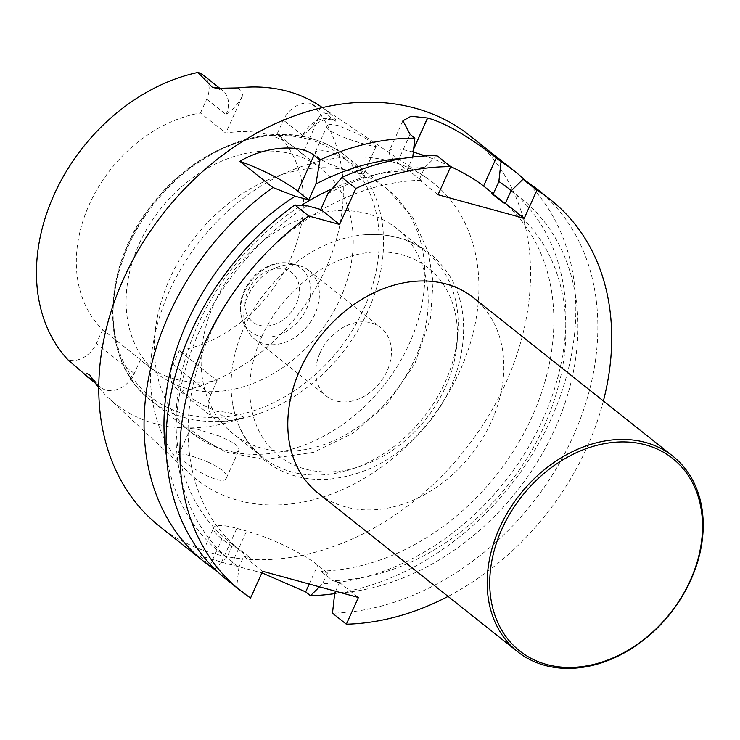 <?xml version="1.0" encoding="UTF-8"?>
<svg xmlns="http://www.w3.org/2000/svg" width="740" height="740" viewBox="0 0 740 740"><rect width="100%" height="100%" fill="white"/><g stroke="black" fill="none" stroke-linecap="round" stroke-linejoin="round"><path stroke-width="0.56" stroke-dasharray="3.7 2.78" d="M334.656 593.628A249.454 191.651 128.5 0 0 549.746 421.883A249.454 191.651 128.5 0 0 525.742 180.939M436.859 155.631L424.723 167.49L419.192 179.755L421.162 180.292A218.281 167.703 128.5 0 0 212.981 328.033A218.281 167.703 128.5 0 0 241.166 551.365A218.281 167.703 128.5 0 0 250.555 558.154L238.511 548.59L231.74 546.731L226.875 557.516L214.692 569.486L200.596 556.869L206.432 557.581L221.593 562.123A249.454 191.651 128.5 0 0 231.343 564.796L261.914 572.862M159.452 526.242A249.454 191.651 128.5 0 0 464.702 450.197A249.454 191.651 128.5 0 0 469.863 135.67M250.564 597.994L236.708 586.977A249.454 191.651 -51.5 0 1 226.755 579.725M335.608 591.26L339.558 582.519L332.787 580.669A218.281 167.703 128.5 0 0 540.977 432.928A218.281 167.703 128.5 0 0 512.783 209.596A218.281 167.703 128.5 0 0 503.404 202.806M510.915 191.087A232.221 178.414 -51.5 0 1 556.073 426.249A232.221 178.414 -51.5 0 1 334.693 593.295M537.166 189.153A249.454 191.651 -51.5 0 1 569.643 443.852A249.454 191.651 -51.5 0 1 332.482 613.192M603.387 400.978A249.454 191.651 -51.5 0 1 448.061 596.412M327.913 193.63A232.221 178.414 -51.5 0 1 424.723 167.49M262.626 571.28L243.784 556.304L238.918 567.081A232.221 178.414 -51.5 0 1 307.165 205.757M238.918 567.081L236.708 586.977M339.558 582.519L358.401 597.495M231.74 546.731L221.972 538.97A56.166 11.23 -155.7 0 1 213.786 527.62A56.166 11.23 -155.7 0 1 236.828 528.369L246.587 531.043A56.166 11.23 -155.7 0 1 317.747 565.184L327.515 572.945L320.753 571.095L332.787 580.669M320.753 571.095A218.281 167.703 128.5 0 0 528.934 423.363A218.281 167.703 128.5 0 0 500.749 200.031M473.48 297.739A124.82 95.895 -51.5 0 1 482.23 438.913A124.82 95.895 -51.5 0 1 345.488 506.918A124.82 95.895 -51.5 0 1 318.154 493.173M419.192 179.755L438.034 194.731M243.784 556.304L250.555 558.154M332.019 188.857A218.281 167.703 -51.5 0 1 409.118 170.727L421.162 180.292M238.511 548.59A218.281 167.703 -51.5 0 1 229.123 541.791A218.281 167.703 -51.5 0 1 301.356 205.378M413.318 152.116A56.212 11.239 24.3 0 0 412.365 151.857L412.273 151.829A56.212 11.239 24.3 0 0 389.212 151.08A56.212 11.239 24.3 0 0 397.399 162.439L407.148 170.181L409.118 170.727M407.148 170.181L412.781 157.037M403.966 158.268A232.221 178.414 -51.5 0 1 412.689 157.925M226.875 557.516A232.221 178.414 -51.5 0 1 166.593 456.941M327.515 572.945L322.649 583.731L319.486 586.838M511.34 190.661A232.221 178.414 -51.5 0 1 539.923 425.657A232.221 178.414 -51.5 0 1 322.649 583.731M450.512 166.482A56.212 11.239 24.3 0 0 425.241 155.946M391.173 161.496A189.764 145.799 -51.5 0 1 425.657 177.202A189.764 145.799 -51.5 0 1 428.802 421.671A189.764 145.799 -51.5 0 1 189.94 473.794A189.764 145.799 -51.5 0 1 186.314 260.064A189.764 145.799 -51.5 0 1 391.173 161.496M320.152 352.74A43.688 33.568 -51.5 0 1 371.212 322.89A43.688 33.568 -51.5 0 1 380.776 327.7A43.688 33.568 -51.5 0 1 379.879 382.784A43.688 33.568 -51.5 0 1 326.414 396.104A43.688 33.568 -51.5 0 1 320.152 352.74M219.521 436.128L196.461 428.987L190.504 428.525L191.438 430.208L200.299 437.22L214.915 446.137L219.697 448.44L233.72 452.269L237.669 451.548L238.854 450.355L239.048 449.421L237.577 446.322L233.405 442.816L219.521 436.128M207.829 462C221.066 467.976 227.263 473.258 226.44 477.855C223.101 489.196 175.038 458.939 178.756 454.545C181.753 452.908 191.438 455.396 207.829 462M344.627 159.035L354.293 165.27L362.933 172.17L363.747 173.752L359.52 173.65L345.497 169.812L328.958 163.762L322.076 160.219L317.368 156.667L315.305 153.495L315.407 151.904L319.365 150.007L324.953 150.544L331.964 152.736L344.627 159.035M356.31 133.154L338.31 125.643C331.881 124.015 328.162 124.098 327.154 125.883C323.954 130.518 350.085 140.508 365.958 144.393C372.322 146.187 375.726 146.797 376.17 146.233C375.67 144.541 369.057 140.184 356.31 133.154M277.111 133.949A131.221 100.807 128.5 0 1 290.348 259.278A131.221 100.807 128.5 0 1 179.293 350.584L217.135 380.665A131.221 100.807 -51.5 0 1 146.076 364.579A131.221 100.807 -51.5 0 1 140.489 359.677L102.647 329.605A131.221 100.807 -51.5 0 1 89.401 204.277A131.221 100.807 -51.5 0 1 200.457 112.97L225.793 133.108A131.221 100.807 -51.5 0 1 296.851 149.184A131.221 100.807 -51.5 0 1 302.438 154.087L277.111 133.949L283.346 120.13A24.216 18.602 128.5 0 1 311.651 103.582L335.747 121.221C327.829 117.503 319.671 119.769 311.272 128.029L319.458 116.393L302.438 154.087M292.578 154.179A131.221 100.807 128.5 0 0 250.25 152.551A131.221 100.807 128.5 0 0 137.316 248.187A131.221 100.807 128.5 0 0 158.027 374.079A131.221 100.807 128.5 0 0 318.589 334.073A131.221 100.807 128.5 0 0 321.308 168.628A131.221 100.807 128.5 0 0 292.578 154.179M179.293 350.584L173.058 364.404A24.216 18.602 128.5 0 0 176.527 388.435A24.216 18.602 128.5 0 0 181.837 391.108A177.295 136.206 128.5 0 0 325.628 268.935A177.295 136.206 128.5 0 0 311.651 103.582M102.647 329.605L96.404 343.425A24.216 18.602 -51.5 0 1 68.099 359.973M200.457 112.97L206.701 99.151A24.216 18.602 128.5 0 0 203.222 75.119M206.701 99.151L226.089 114.561C232.564 110.251 238.132 103.868 242.812 95.414L225.793 133.108M311.272 128.029L302.734 135.54A24.216 18.602 128.5 0 1 335.396 120.962C337.125 120.722 335.063 118.021 329.198 112.85A179.82 138.158 128.5 0 0 320.383 106.218M140.489 359.677L134.245 373.506A24.216 18.602 -51.5 0 1 100.64 387.381A24.216 18.602 -51.5 0 1 98.587 385.392L94.729 382.321M217.135 380.665L210.9 394.485A24.216 18.602 128.5 0 0 214.369 418.516A24.216 18.602 128.5 0 0 229.16 421.125L216.811 411.32C227.152 411.995 236.291 413.993 244.228 417.323L229.16 421.125M98.79 387.594A181.078 139.12 128.5 0 0 108.706 398.148A181.078 139.12 128.5 0 0 244.228 417.323M89.892 375.078L98.587 385.392M181.837 391.108C191.244 398.98 202.899 405.724 216.811 411.32M367.567 213.777A131.221 100.807 128.5 0 0 214.193 303.456A131.221 100.807 128.5 0 0 233.017 433.677A131.221 100.807 128.5 0 0 393.588 393.68A131.221 100.807 128.5 0 0 396.307 228.235A131.221 100.807 128.5 0 0 367.567 213.777M244.145 327.265A131.221 100.807 -51.5 0 1 365.171 234.719A131.221 100.807 -51.5 0 1 426.259 252.035A131.221 100.807 -51.5 0 1 423.539 417.49A131.221 100.807 -51.5 0 1 262.978 457.487A131.221 100.807 -51.5 0 1 232.314 401.885A131.221 100.807 -51.5 0 1 244.145 327.265M299.191 265.642A43.688 33.568 128.5 0 0 298.858 265.558A43.688 33.568 128.5 0 0 255.3 283.772A43.688 33.568 128.5 0 0 247.382 330.327A43.688 33.568 128.5 0 0 254.393 338.855A43.688 33.568 128.5 0 0 307.849 325.545A43.688 33.568 128.5 0 0 308.756 270.461A43.688 33.568 128.5 0 0 299.191 265.642M413.66 148.99L412.365 151.857M413.697 148.675L412.273 151.829M410.08 134.347L397.399 162.439M209.91 565.684L221.972 538.97M221.593 562.123L236.828 528.369M231.343 564.796L246.587 531.043M309.228 584.036L317.747 565.184M261.729 336.756A119.982 92.176 -51.5 0 1 441.429 281.681A119.982 92.176 -51.5 0 1 357.642 467.264A119.982 92.176 -51.5 0 1 261.729 336.756M238.058 87.903A36.075 27.713 -51.5 0 1 242.812 95.414M319.458 116.393A36.075 27.713 -51.5 0 1 329.198 112.85M302.734 135.54L283.346 120.13M134.245 373.506L96.404 343.425M210.9 394.485L173.058 364.404M226.089 114.561A24.216 18.602 128.5 0 0 222.611 90.53A24.216 18.602 128.5 0 0 219.012 88.439M308.118 139.176A153.754 118.132 128.5 0 0 113.165 317.229A153.754 118.132 128.5 0 0 317.09 373.043A153.754 118.132 128.5 0 0 308.118 139.176M311.309 138.657A156.269 120.065 128.5 0 0 140.11 223.794A156.269 120.065 128.5 0 0 151.062 400.553A156.269 120.065 128.5 0 0 342.287 352.915A156.269 120.065 128.5 0 0 345.534 155.872A156.269 120.065 128.5 0 0 311.309 138.657M345.497 169.812A156.269 120.065 128.5 0 0 179.089 260.536A156.269 120.065 128.5 0 0 192.372 433.381A156.269 120.065 128.5 0 0 219.697 448.44M233.72 452.269A156.269 120.065 128.5 0 0 400.127 361.546A156.269 120.065 128.5 0 0 386.835 188.7A156.269 120.065 128.5 0 0 359.52 173.65M269.702 325.702A31.487 24.189 -51.5 0 1 249.935 287A31.487 24.189 -51.5 0 1 296.934 278.906A31.487 24.189 -51.5 0 1 269.702 325.702M272.459 336.654A40.534 31.135 128.5 0 0 309.292 301.226A40.534 31.135 128.5 0 0 292.013 263.773A40.534 31.135 128.5 0 0 291.708 263.69A40.534 31.135 128.5 0 0 251.295 280.589A40.534 31.135 128.5 0 0 243.95 323.778A40.534 31.135 128.5 0 0 272.459 336.654M512.783 209.596L504.68 203.158M241.166 551.365L229.123 541.791M402.902 120.768L389.212 151.08M200.586 556.859L213.786 527.62M226.44 477.855L238.854 450.355M178.756 454.545L190.504 428.525M363.756 173.733L376.17 146.233M315.407 151.904L327.154 125.883M321.308 168.628L296.851 149.184M158.027 374.079L146.076 364.579M108.706 398.148L189.94 473.794M322.39 107.578L425.657 177.202M216.524 88.3L222.611 90.53L220.021 88.476M100.64 387.381L95.367 383.2M214.369 418.516L176.527 388.435M310.615 138.297C323.621 141.876 335.257 147.732 345.534 155.872L386.835 188.7L412.772 217.375L428.506 252.969L433.057 281.949L430.504 318.163L414.9 363.618L387.251 403.781L353.174 433.122L313.483 452.371L264.448 459.466L226.19 452.186L192.372 433.381L151.062 400.553C98.762 361.49 100.381 267.288 152.995 203.297C193.149 151.284 259.731 123.469 310.615 138.297M365.171 234.719C402.477 232.656 430.699 246.494 449.818 276.224C474.229 315.73 465.247 376.632 430.55 420.431C402.32 455.562 368.446 475.145 328.93 479.187C304.473 480.815 283.198 474.691 265.133 460.789C247.132 446.183 236.19 426.545 232.314 401.885M426.259 252.035L396.307 228.235M262.978 457.487L233.017 433.677M298.858 265.558L291.708 263.69C284.401 261.895 276.982 262.543 269.462 265.623C261.155 269.157 254.264 274.781 248.788 282.495C239.473 296.509 237.864 310.273 243.95 323.778L247.382 330.327M254.393 338.855L326.414 396.104M308.756 270.461L380.776 327.7"/><path stroke-width="1.11" d="M525.742 180.939A249.454 191.651 128.5 0 0 515.16 171.662A249.454 191.651 128.5 0 0 501.026 161.727L496.263 157.944C481.5 146.03 450.484 124.043 427.646 118.03A249.454 191.651 128.5 0 0 427.6 118.011A249.454 191.651 128.5 0 0 427.544 118.002L411.089 116.236L402.911 120.768L410.08 134.347L414.844 138.139A249.454 191.651 128.5 0 0 319.976 159.97L314.038 155.252C298.757 143.07 263.468 146.992 239.945 161.329L272.875 187.507A249.454 191.651 128.5 0 0 204.749 562.234A249.454 191.651 128.5 0 0 214.692 569.486L214.933 569.254M261.914 572.862L305.685 591.898L310.467 595.7A249.454 191.651 128.5 0 0 334.656 593.628M515.16 171.662L469.863 135.67A249.454 191.651 128.5 0 0 415.242 108.197A249.454 191.651 128.5 0 0 141.969 244.098A249.454 191.651 128.5 0 0 159.452 526.242L204.749 562.234M448.061 596.412A249.454 191.651 -51.5 0 1 346.339 624.209L358.401 597.495L262.626 571.28L250.564 597.994A249.454 191.651 -51.5 0 1 240.611 590.742A249.454 191.651 -51.5 0 1 308.746 216.015L294.89 204.999L307.165 205.757L319.199 209.05L320.753 209.485L339.605 224.46L308.746 216.015M240.611 590.742L226.755 579.725A249.454 191.651 -51.5 0 1 294.89 204.999M346.339 624.209L332.482 613.192L334.693 593.295L335.608 591.26M505.374 203.343L510.915 191.087L523.041 179.219L536.898 190.236L524.216 218.319L505.374 203.343L503.404 202.806L491.36 193.233A218.281 167.703 128.5 0 1 500.749 200.031L504.68 203.158M523.041 179.219A249.454 191.651 -51.5 0 1 537.166 189.153L551.023 200.17A249.454 191.651 -51.5 0 1 603.387 400.978M536.898 190.236A249.454 191.651 -51.5 0 1 551.023 200.17M341.991 177.461L355.848 188.478A249.454 191.651 -51.5 0 1 450.716 166.639L436.859 155.631A249.454 191.651 -51.5 0 0 341.991 177.461L327.913 193.63L320.753 209.485M355.848 188.478L339.605 224.46M517.538 651.626L318.154 493.173A124.82 95.895 -51.5 0 1 320.744 335.793A124.82 95.895 -51.5 0 1 473.48 297.739L672.854 456.192A124.82 95.895 -51.5 0 1 681.605 597.374A124.82 95.895 -51.5 0 1 544.871 665.371A124.82 95.895 -51.5 0 1 517.538 651.626A124.82 95.895 -51.5 0 1 520.118 494.246A124.82 95.895 -51.5 0 1 672.854 456.192M524.216 218.319L438.034 194.731L450.716 166.639M301.356 205.378A218.281 167.703 -51.5 0 1 332.019 188.857M166.593 456.941A232.221 178.414 -51.5 0 1 295.121 196.192L308.719 199.911L315.878 184.056A232.221 178.414 -51.5 0 1 403.966 158.268M501.026 161.727L498.871 181.513L493.33 193.778L491.36 193.233M498.871 181.513A232.221 178.414 -51.5 0 1 511.34 190.661M493.33 193.778L483.581 186.027A56.212 11.239 24.3 0 0 450.512 166.482M425.241 155.946A56.212 11.239 24.3 0 0 413.318 152.116M412.689 157.925L414.844 138.139M315.878 184.056L319.976 159.97M314.038 155.252L297.795 191.235L308.719 199.911M297.795 191.235A56.166 11.23 24.3 0 0 239.945 161.329M295.121 196.192L272.875 187.507M319.486 586.838L310.467 595.7M220.021 88.476L203.222 75.119A24.216 18.602 128.5 0 0 197.913 72.455A177.295 136.206 128.5 0 0 54.122 194.62A177.295 136.206 128.5 0 0 68.099 359.973L86.247 375.578C85.23 373.145 86.441 372.979 89.892 375.078A181.078 139.12 128.5 0 0 98.79 387.594M322.39 107.578L320.383 106.218A179.82 138.158 128.5 0 0 287.712 91.325A179.82 138.158 128.5 0 0 238.058 87.903L216.524 88.3L212.334 87.283L197.913 72.455M546.564 664.446A122.951 94.461 -51.5 0 1 539.395 477.448A122.951 94.461 -51.5 0 1 702.445 522.079A122.951 94.461 -51.5 0 1 546.564 664.446M496.263 157.944L483.581 186.027M427.646 118.03L413.66 148.99M427.544 118.002L413.697 148.675M305.685 591.898L309.228 584.036M219.012 88.439A24.216 18.602 128.5 0 0 212.334 87.283M94.729 382.321L86.247 375.578M95.367 383.2L85.054 374.995"/></g></svg>
